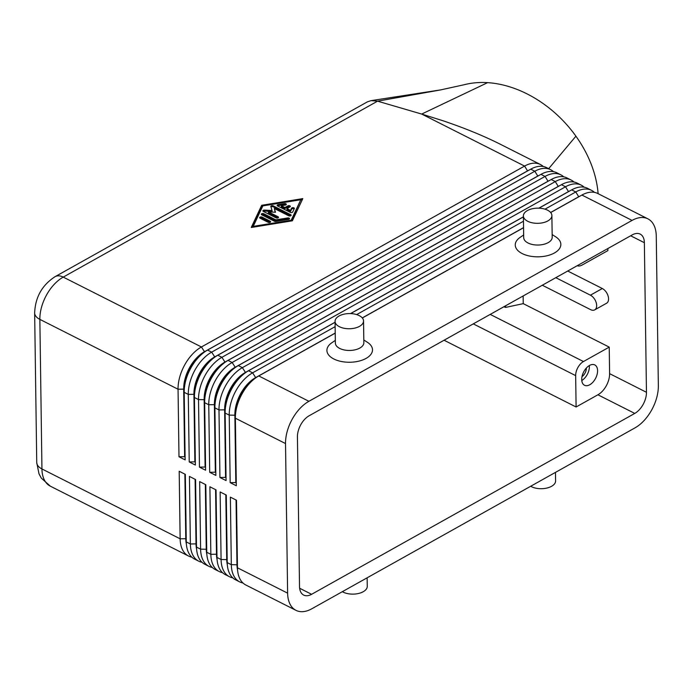 <?xml version="1.0" encoding="UTF-8"?>
<svg xmlns="http://www.w3.org/2000/svg" width="693" height="693" viewBox="0 0 693 693"><rect width="100%" height="100%" fill="white"/><g stroke="black" fill="none" stroke-linecap="round" stroke-linejoin="round"><path stroke-width="1.04" d="M594.447 192.377A34.2 20.296 116.8 0 0 592.706 191.017A34.2 20.296 116.8 0 0 591.597 190.376A34.2 20.296 116.8 0 0 575.77 191.952L545.001 209.173M335.126 326.654L252.616 372.834A34.2 20.296 116.8 0 0 235.915 390.731A34.2 20.296 116.8 0 0 229.227 415.107L230.171 482.657L235.811 482.553L234.866 415.003A30.215 17.931 -63.2 0 1 240.774 393.468A30.215 17.931 -63.2 0 1 255.526 377.668L335.213 333.056M230.171 482.657L236.313 485.758L235.369 418.208L285.525 443.563A34.2 20.296 -63.2 0 1 292.212 419.196A34.2 20.296 -63.2 0 1 308.913 401.299L258.758 375.944L335.221 333.142M256.228 377.52L253.707 379.262A30.215 17.931 116.8 0 0 241.181 393.676A30.215 17.931 116.8 0 0 235.282 415.211L235.369 418.208A34.2 20.296 -63.2 0 1 242.056 393.841A34.2 20.296 -63.2 0 1 256.228 377.52A34.2 20.296 -63.2 0 1 258.758 375.944M550.675 212.543L581.912 195.054A34.2 20.296 -63.2 0 1 597.738 193.486L647.903 218.841A34.2 20.296 -63.2 0 1 649.003 219.473A34.2 20.296 -63.2 0 1 656.262 236.044L658.35 385.62A34.2 20.296 -63.2 0 1 651.671 409.996A34.2 20.296 -63.2 0 1 634.961 427.893L311.815 608.775A34.2 20.296 -63.2 0 1 295.98 610.351A34.2 20.296 -63.2 0 1 294.871 609.71A34.2 20.296 -63.2 0 1 287.621 593.147L237.456 567.784L236.512 500.233L230.371 497.132L231.315 564.682A34.2 20.296 116.8 0 0 238.574 581.254A34.2 20.296 116.8 0 0 239.674 581.886A34.2 20.296 116.8 0 0 242.974 582.995M581.912 195.054L632.068 220.409A34.2 20.296 -63.2 0 1 647.903 218.841M543.269 166.502A34.2 20.296 116.8 0 0 541.528 165.142A34.2 20.296 116.8 0 0 540.419 164.501L500.441 144.3C483.766 135.915 464.596 128.058 442.922 120.729L421.682 114.059L487.621 82.649A102.599 75.199 46.6 0 1 575.918 136.174A102.599 75.199 46.6 0 1 598.12 193.676M540.419 164.501A34.2 20.296 116.8 0 0 524.584 166.077L201.429 346.968A34.2 20.296 116.8 0 0 184.728 364.856A34.2 20.296 116.8 0 0 178.049 389.232L178.993 456.782L185.135 459.883L184.191 392.333A34.2 20.296 -63.2 0 1 190.87 367.966A34.2 20.296 -63.2 0 1 205.05 351.646A34.2 20.296 -63.2 0 1 207.571 350.069L530.725 169.179A34.2 20.296 -63.2 0 1 546.56 167.611L550.658 169.681A34.2 20.296 116.8 0 0 534.823 171.249L211.668 352.139A34.2 20.296 116.8 0 0 194.967 370.036A34.2 20.296 116.8 0 0 188.279 394.404L189.224 461.954L195.365 465.064L194.421 397.513A34.2 20.296 -63.2 0 1 201.109 373.137A34.2 20.296 -63.2 0 1 215.289 356.826A34.2 20.296 -63.2 0 1 217.81 355.24L540.964 174.359A34.2 20.296 -63.2 0 1 556.8 172.782L560.888 174.853A34.2 20.296 116.8 0 0 545.053 176.429L221.907 357.311A34.2 20.296 116.8 0 0 205.197 375.208A34.2 20.296 116.8 0 0 198.519 399.584L199.463 467.134L205.604 470.235L204.66 402.685A34.2 20.296 -63.2 0 1 211.339 378.317A34.2 20.296 -63.2 0 1 225.52 361.997A34.2 20.296 -63.2 0 1 228.049 360.421L551.195 179.53A34.2 20.296 -63.2 0 1 567.03 177.962L571.127 180.033A34.2 20.296 116.8 0 0 555.292 181.601L232.138 362.491A34.2 20.296 116.8 0 0 215.436 380.388A34.2 20.296 116.8 0 0 208.758 404.755L209.702 472.305L215.844 475.415L214.899 407.856A34.2 20.296 -63.2 0 1 221.578 383.489A34.2 20.296 -63.2 0 1 235.759 367.169A34.2 20.296 -63.2 0 1 238.279 365.592L561.434 184.702A34.2 20.296 -63.2 0 1 577.269 183.134L581.366 185.204A34.2 20.296 116.8 0 0 565.531 186.772L242.377 367.662A34.2 20.296 116.8 0 0 225.675 385.559A34.2 20.296 116.8 0 0 218.988 409.927L219.932 477.486L226.074 480.587L225.13 413.037A34.2 20.296 -63.2 0 1 231.817 388.66A34.2 20.296 -63.2 0 1 245.998 372.349A34.2 20.296 -63.2 0 1 248.518 370.764L335.065 322.323M584.208 187.197A34.2 20.296 116.8 0 0 582.466 185.837A34.2 20.296 116.8 0 0 581.366 185.204M219.932 477.486L225.58 477.373L224.636 409.823A30.215 17.931 -63.2 0 1 230.535 388.297A30.215 17.931 -63.2 0 1 245.287 372.488L335.065 322.236M538.989 208.169L571.673 189.882A34.2 20.296 -63.2 0 1 587.508 188.305L591.597 190.376M245.998 372.349L243.468 374.09A30.215 17.931 116.8 0 0 230.942 388.504A30.215 17.931 116.8 0 0 225.043 410.031L226.074 480.587M573.977 182.025A34.2 20.296 116.8 0 0 572.236 180.665A34.2 20.296 116.8 0 0 571.127 180.033M209.702 472.305L215.341 472.202L214.397 404.651A30.215 17.931 -63.2 0 1 220.296 383.125A30.215 17.931 -63.2 0 1 235.057 367.316L558.203 186.426A30.215 17.931 -63.2 0 1 559.918 185.559M235.759 367.169L233.238 368.919A30.215 17.931 116.8 0 0 220.712 383.333A30.215 17.931 116.8 0 0 214.804 404.859L215.844 475.415M563.738 176.845A34.2 20.296 116.8 0 0 561.997 175.494A34.2 20.296 116.8 0 0 560.888 174.853M199.463 467.134L205.102 467.03L204.158 399.48A30.215 17.931 -63.2 0 1 210.066 377.945A30.215 17.931 -63.2 0 1 224.818 362.136L547.972 181.254A30.215 17.931 -63.2 0 1 549.679 180.379M225.52 361.997L222.999 363.738A30.215 17.931 116.8 0 0 210.473 378.153A30.215 17.931 116.8 0 0 204.574 399.679L205.604 470.235M553.499 171.673A34.2 20.296 116.8 0 0 551.758 170.313A34.2 20.296 116.8 0 0 550.658 169.681M189.224 461.954L194.872 461.85L193.927 394.3A30.215 17.931 -63.2 0 1 199.827 372.773A30.215 17.931 -63.2 0 1 214.579 356.964L537.733 176.083A30.215 17.931 -63.2 0 1 539.449 175.208M215.289 356.826L212.76 358.567A30.215 17.931 116.8 0 0 200.234 372.981A30.215 17.931 116.8 0 0 194.335 394.508L195.365 465.064M178.993 456.782L184.633 456.678L183.688 389.128A30.215 17.931 -63.2 0 1 189.587 367.602A30.215 17.931 -63.2 0 1 204.348 351.793L527.494 170.902A30.215 17.931 -63.2 0 1 529.209 170.028M205.05 351.646L202.521 353.395A30.215 17.931 116.8 0 0 190.003 367.81A30.215 17.931 116.8 0 0 184.095 389.336L185.135 459.883M236.053 500.008L236.963 564.578A30.215 17.931 116.8 0 0 237.56 569.941M295.98 610.351L245.816 584.996A34.2 20.296 -63.2 0 1 244.716 584.355A34.2 20.296 -63.2 0 1 237.474 568.338A34.2 20.296 -63.2 0 1 237.456 567.784L236.469 500.207M239.674 581.886L235.585 579.816A34.2 20.296 -63.2 0 1 234.477 579.183A34.2 20.296 -63.2 0 1 227.235 563.166A34.2 20.296 -63.2 0 1 227.226 562.612L226.282 495.062L220.14 491.961L221.084 559.511A34.2 20.296 116.8 0 0 228.335 576.082A34.2 20.296 116.8 0 0 229.444 576.715L225.346 574.644A34.2 20.296 -63.2 0 1 224.237 574.012A34.2 20.296 -63.2 0 1 216.996 557.995A34.2 20.296 -63.2 0 1 216.987 557.441L216.043 489.89L209.901 486.781L210.845 554.331A34.2 20.296 116.8 0 0 218.096 570.902A34.2 20.296 116.8 0 0 219.205 571.543L215.107 569.473A34.2 20.296 -63.2 0 1 214.007 568.832A34.2 20.296 -63.2 0 1 206.765 552.815A34.2 20.296 -63.2 0 1 206.748 552.26L205.804 484.71L199.662 481.609L200.606 549.159A34.2 20.296 116.8 0 0 207.865 565.731A34.2 20.296 116.8 0 0 208.965 566.363L204.877 564.293A34.2 20.296 -63.2 0 1 203.768 563.66A34.2 20.296 -63.2 0 1 196.526 547.643A34.2 20.296 -63.2 0 1 196.509 547.089L195.573 479.539L189.432 476.429L190.367 543.988A34.2 20.296 116.8 0 0 197.626 560.55A34.2 20.296 116.8 0 0 198.735 561.191L194.638 559.121A34.2 20.296 -63.2 0 1 193.529 558.489A34.2 20.296 -63.2 0 1 186.287 542.472A34.2 20.296 -63.2 0 1 186.278 541.917L185.334 474.358L179.192 471.257L180.137 538.808A34.2 20.296 116.8 0 0 187.387 555.379A34.2 20.296 116.8 0 0 188.496 556.011A34.2 20.296 116.8 0 0 191.788 557.129M198.735 561.191A34.2 20.296 116.8 0 0 202.027 562.3M208.965 566.363A34.2 20.296 116.8 0 0 212.266 567.472M219.205 571.543A34.2 20.296 116.8 0 0 222.496 572.652M229.444 576.715A34.2 20.296 116.8 0 0 232.735 577.823M225.823 494.828L226.724 559.407A30.215 17.931 116.8 0 0 227.321 564.769M215.584 489.656L216.485 554.227A30.215 17.931 116.8 0 0 217.082 559.589M205.345 484.476L206.245 549.055A30.215 17.931 116.8 0 0 206.852 554.417M195.114 479.305L196.015 543.875A30.215 17.931 116.8 0 0 196.613 549.246M184.875 474.133L185.776 538.704A30.215 17.931 116.8 0 0 186.374 544.066M582.007 376.602A7.008 4.158 116.8 0 0 586.33 368.234A7.008 4.158 116.8 0 0 586.321 368.052M581.774 380.509A11.4 6.765 116.8 0 0 589.388 366.519A11.4 6.765 116.8 0 0 589.327 365.549M581.713 379.539A11.4 6.765 -63.2 0 1 586.261 368.13A11.4 6.765 -63.2 0 1 594.785 364.925A11.4 6.765 -63.2 0 1 597.574 370.66A11.4 6.765 -63.2 0 1 593.026 382.068A11.4 6.765 -63.2 0 1 584.502 385.273A11.4 6.765 -63.2 0 1 581.713 379.539M527.581 170.946L524.584 166.077L421.682 114.059L377.564 101.161L371.076 100.624L367.368 101.862L55.093 276.663A17.1 10.326 60.8 0 1 63.236 277.105L377.564 101.161L440.038 90.029L464.249 84.719A102.599 75.199 46.6 0 1 487.621 82.649M473.284 323.874L575.666 375.632A11.4 6.765 -63.2 0 1 577.893 367.507A11.4 6.765 -63.2 0 1 583.463 361.538L490.211 314.405M607.856 248.553L607.882 250.615L582.111 265.038A11.4 6.765 -63.2 0 1 577.182 265.722M551.888 215.54L552.191 237.249A14.25 7.588 179.2 0 1 548.18 242.628A14.25 7.588 179.2 0 1 532.648 244.542A14.25 7.588 179.2 0 1 523.7 237.647L523.397 215.939A14.25 7.588 179.2 0 1 527.408 210.559A14.25 7.588 179.2 0 1 542.94 208.645A14.25 7.588 179.2 0 1 551.888 215.54A14.25 7.588 179.2 0 1 547.877 220.911A14.25 7.588 179.2 0 1 532.345 222.834A14.25 7.588 179.2 0 1 523.397 215.939M552.156 234.572L555.665 236.807A22.8 12.136 179.2 0 1 554.426 252.971A22.8 12.136 179.2 0 1 522.998 253.959A22.8 12.136 179.2 0 1 520.209 237.309L523.657 234.97M335.057 321.361L335.36 343.078A14.25 7.588 -0.8 0 0 344.308 349.974A14.25 7.588 -0.8 0 0 359.84 348.051A14.25 7.588 -0.8 0 0 363.851 342.68L363.548 320.963A14.25 7.588 -0.8 0 0 354.599 314.068A14.25 7.588 -0.8 0 0 339.068 315.991A14.25 7.588 -0.8 0 0 335.057 321.361A14.25 7.588 -0.8 0 0 344.005 328.257A14.25 7.588 -0.8 0 0 359.537 326.334A14.25 7.588 -0.8 0 0 363.548 320.963M363.816 339.994L367.325 342.238A22.8 12.136 179.2 0 1 366.086 358.394A22.8 12.136 179.2 0 1 334.658 359.381A22.8 12.136 179.2 0 1 331.869 342.732L335.317 340.393M555.474 472.383L555.595 480.916A14.25 7.588 179.2 0 1 551.585 486.295A14.25 7.588 179.2 0 1 530.691 486.261M342.351 591.683A14.25 7.588 -0.8 0 0 363.245 591.718A14.25 7.588 -0.8 0 0 367.255 586.347L367.134 577.806M444.057 340.237L576.1 406.99L597.912 394.785A17.1 10.144 116.8 0 0 609.606 373.648L609.234 347.115L523.25 303.647L505.621 307.406L503.802 306.791M505.621 307.406L505.595 305.795M609.234 347.115L583.463 361.538M463.738 84.849A102.599 75.199 46.6 0 1 464.249 84.711M548.674 168.676L575.918 136.174M542.316 285.239L590.627 309.658A8.55 5.163 -119.2 0 0 594.698 309.875A8.55 5.163 -119.2 0 0 596.223 302.728A8.55 5.163 -119.2 0 0 590.419 295.183L555.812 277.685M567.706 271.024L602.312 288.522A8.55 5.163 60.8 0 1 608.116 296.067A8.55 5.163 60.8 0 1 606.592 303.222L594.698 309.875M523.25 303.647L523.137 295.972M644.369 242.706L646.456 392.281A17.1 10.144 -63.2 0 1 634.762 413.418L311.607 594.299A17.1 10.144 -63.2 0 1 303.69 595.088A17.1 10.144 -63.2 0 1 299.515 586.486L297.427 436.911A17.1 10.144 -63.2 0 1 309.113 415.774L632.267 234.884A17.1 10.144 -63.2 0 1 640.185 234.104A17.1 10.144 -63.2 0 1 644.369 242.706L630.673 235.785M575.666 375.632L576.1 406.99M186.287 542.472L186.2 539.397A30.215 17.931 -63.2 0 1 186.183 538.911L185.282 474.341M196.526 547.643L196.431 544.577A30.215 17.931 -63.2 0 1 196.422 544.083L195.521 479.513M206.765 552.815L206.67 549.748A30.215 17.931 -63.2 0 1 206.661 549.263L205.76 484.684M216.996 557.995L216.909 554.928A30.215 17.931 -63.2 0 1 216.892 554.435L215.991 489.864M227.235 563.166L227.139 560.1A30.215 17.931 -63.2 0 1 227.131 559.606L226.23 495.036M285.525 443.563L287.621 593.147M237.474 568.338L237.378 565.271A30.215 17.931 -63.2 0 1 237.37 564.786L231.315 564.682L227.226 562.612L227.131 559.606L221.084 559.511L216.987 557.441L216.485 554.227L210.845 554.331L206.748 552.26L206.661 549.263L200.606 549.159L196.509 547.089L196.015 543.875L190.367 543.988L186.278 541.917L185.776 538.704L180.137 538.808L41.944 468.953L39.856 319.378A34.2 20.296 -63.2 0 1 46.535 295.001A34.2 20.296 -63.2 0 1 63.236 277.105L201.429 346.968L204.634 351.931M292.368 220.816L251.247 227.477L261.677 205.293L302.798 198.622L292.368 220.816M350.649 313.6L523.406 216.9M523.466 221.223L356.661 314.596M350.511 313.591L523.406 216.814M538.851 208.169L568.442 191.606A30.215 17.931 -63.2 0 1 570.157 190.731M36.738 462.456A17.1 9.104 -0.8 0 0 36.738 462.534L34.65 312.95A17.1 9.104 -0.8 0 0 34.65 313.037A17.1 9.104 -0.8 0 0 39.856 319.378L178.049 389.232L183.688 389.128L184.191 392.333L188.279 394.404L193.927 394.3L194.421 397.513L198.519 399.584L204.574 399.679L204.66 402.685L208.758 404.755L214.397 404.651L214.899 407.856L218.988 409.927L224.636 409.823L225.13 413.037L229.227 415.107L235.282 415.211L236.313 485.758M362.335 317.966L523.561 227.72M632.068 220.409L308.913 401.299M362.283 317.905L523.553 227.633M550.623 212.482L578.681 196.777A30.215 17.931 -63.2 0 1 580.387 195.902M290.332 212.387L277.59 205.951A1.429 0.762 179.2 0 1 277.157 205.414A1.429 0.762 179.2 0 1 278.188 204.669L284.511 203.638A1.429 0.762 179.2 0 1 286.33 204.348A1.429 0.762 179.2 0 1 285.299 205.093L281.341 205.734L284.918 207.545L287.89 205.882A1.429 0.762 179.2 0 1 289.449 205.682A1.429 0.762 179.2 0 1 290.341 206.375A1.429 0.762 179.2 0 1 289.943 206.912L286.963 208.576L290.54 210.386L291.545 208.255A1.429 0.762 179.2 0 1 293.096 207.666A1.429 0.762 179.2 0 1 294.352 208.402A1.429 0.762 179.2 0 1 294.308 208.593L292.706 212.006A1.429 0.762 179.2 0 1 290.332 212.387M294.135 208.965A1.429 0.762 -0.8 0 0 292.706 208.645A1.429 0.762 -0.8 0 0 291.562 209.217L290.558 211.348L286.98 209.546L286.963 208.576M290.54 210.386L290.558 211.348M290.02 206.861A1.429 0.762 -0.8 0 0 287.907 206.843L284.936 208.506L281.358 206.696L281.341 205.734M284.918 207.545L284.936 208.506M286.01 204.833A1.429 0.762 -0.8 0 0 284.528 204.608L278.205 205.63A1.429 0.762 -0.8 0 0 277.486 205.89M270.287 222.228A1.429 0.762 -0.8 0 0 270.183 222.167L262.075 218.07A1.429 0.762 -0.8 0 0 259.979 218.165M270.175 221.206A1.429 0.762 179.2 0 1 270.608 221.743A1.429 0.762 179.2 0 1 269.742 222.453A1.429 0.762 179.2 0 1 268.191 222.314L260.083 218.217A1.429 0.762 179.2 0 1 259.65 217.68A1.429 0.762 179.2 0 1 260.516 216.97A1.429 0.762 179.2 0 1 262.067 217.108L270.175 221.206L270.183 222.167M291.19 220.218L300.814 199.74L262.855 205.89L253.231 226.368L291.19 220.218L291.199 221.006M253.231 226.368L253.24 227.157M291.294 220.989L300.814 199.74M302.304 199.671L300.814 199.913M262.76 206.081L261.685 206.263L251.75 227.399M261.677 205.293L261.685 206.263M275.857 221.439A1.429 0.762 179.2 0 1 274.471 221.266L261.729 214.83A1.429 0.762 179.2 0 1 261.296 214.293A1.429 0.762 179.2 0 1 262.162 213.583A1.429 0.762 179.2 0 1 263.712 213.713L275.866 219.863L287.725 217.94A1.429 0.762 179.2 0 1 289.544 218.642A1.429 0.762 179.2 0 1 288.505 219.386L275.857 221.439M289.224 219.127A1.429 0.762 -0.8 0 0 287.742 218.901L275.875 220.824L263.721 214.683A1.429 0.762 -0.8 0 0 261.625 214.769M275.866 219.863L275.875 220.824M278.214 217.793A1.429 0.762 -0.8 0 0 278.118 217.732L268.408 212.829L268.399 211.859L278.101 216.77A1.429 0.762 179.2 0 1 278.534 217.299A1.429 0.762 179.2 0 1 277.668 218.018A1.429 0.762 179.2 0 1 276.117 217.879L263.331 211.417A1.429 0.762 179.2 0 1 262.898 210.88A1.429 0.762 179.2 0 1 264.501 210.1L272.063 210.542L270.85 206.557A1.429 0.762 179.2 0 1 270.824 206.436A1.429 0.762 179.2 0 1 271.691 205.726A1.429 0.762 179.2 0 1 273.241 205.864L290.714 214.691A1.429 0.762 179.2 0 1 291.147 215.228A1.429 0.762 179.2 0 1 290.28 215.939A1.429 0.762 179.2 0 1 288.73 215.8L274.341 208.532L275.485 212.275L268.399 211.859M275.199 212.257L274.341 208.532M290.826 215.714A1.429 0.762 -0.8 0 0 290.722 215.662L273.259 206.826A1.429 0.762 -0.8 0 0 270.998 207.051M272.063 210.542L272.072 211.512L264.518 211.07A1.429 0.762 -0.8 0 0 263.227 211.356M248.518 370.764L252.616 372.834L255.812 377.806M238.279 365.592L242.377 367.662L245.582 372.635M571.673 189.882L575.77 191.952L578.759 196.821M228.049 360.421L232.138 362.491L235.343 367.463M561.434 184.702L565.531 186.772L568.52 191.64M217.81 355.24L221.907 357.311L225.104 362.283M551.195 179.53L555.292 181.601L558.289 186.469M207.571 350.069L211.668 352.139L214.865 357.112M540.964 174.359L545.053 176.429L548.05 181.297M530.725 169.179L534.823 171.249L537.811 176.117M50.303 486.157A34.2 20.296 -63.2 0 1 49.194 485.524A34.2 20.296 -63.2 0 1 41.944 468.953A17.1 9.104 -0.8 0 1 36.738 462.612A17.1 9.104 -0.8 0 1 36.738 462.534L39.007 473.847L41.294 478.109L50.303 486.157L188.496 556.011M602.312 288.522L590.419 295.183M646.456 392.281L609.606 373.648M634.762 413.418L597.912 394.785M311.607 594.299L299.636 588.244M291.545 208.255L291.562 209.217M287.89 205.882L287.907 206.843M284.511 203.638L284.528 204.608M278.188 204.669L278.205 205.63M262.067 217.108L262.075 218.07M287.725 217.94L287.742 218.901M263.712 213.713L263.721 214.683M278.101 216.77L278.118 217.732M290.714 214.691L290.722 215.662M273.241 205.864L273.259 206.826M264.501 210.1L264.518 211.07M371.708 100.546L441.259 89.804M34.65 312.95C35.282 297.202 42.091 285.109 55.093 276.663"/></g></svg>
